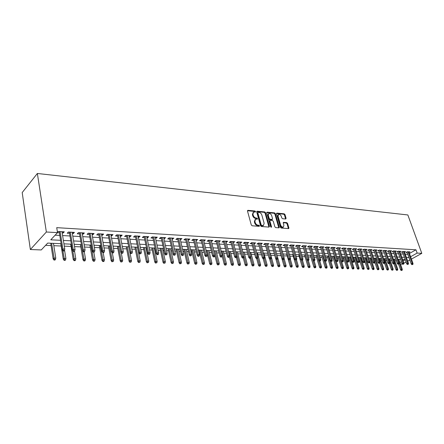 <?xml version="1.0" encoding="UTF-8"?>
<svg xmlns="http://www.w3.org/2000/svg" width="444" height="444" viewBox="0 0 444 444"><rect width="100%" height="100%" fill="white"/><g stroke="black" fill="none" stroke-linecap="round" stroke-linejoin="round"><path stroke-width="0.67" d="M255.572 211.577L254.967 211L247.952 210.323L247.491 211.028L251.276 224.947L252.153 225.78L259.196 226.329L259.507 225.824L258.896 225.247L257.992 225.175C256.671 224.925 255.744 224.042 255.2 222.533L254.884 221.373L255.578 219.203L257.381 219.142L257.531 218.67L256.926 218.093L256.022 218.015C254.706 217.754 253.774 216.872 253.241 215.373L252.925 214.224L253.602 212.088L255.428 212.038L255.572 211.577M255.067 212.043L254.445 211.4L247.463 210.728M258.996 226.312L258.369 225.641L257.464 225.569L257.992 225.175M257.026 219.153L256.399 218.487L255.5 218.409L256.022 218.015M285.697 219.003L286.091 218.32L285.004 214.602L284.177 213.808L276.917 213.109L276.507 213.792L280.38 227.25L281.224 228.055L288.705 228.593L288.9 227.927L287.573 223.388L286.746 222.594L283.439 222.361L283.25 223.021L283.905 225.28L283.377 227.067C282.184 227.273 281.257 226.59 280.586 225.008L278.038 216.156L278.549 214.413C279.742 214.202 280.675 214.89 281.346 216.467L281.768 217.926L282.6 218.726L285.697 219.003M409.446 253.457L415.961 249.8L417.144 253.086L421.8 253.352L407.853 214.957L37.363 173.471L22.2 192.563L30.353 249.517L41.259 249.944L47.702 243.084L61.117 243.706M415.961 249.8L56.721 227.655L57.52 232.634L46.359 232.001L37.363 173.471M265.606 212.754L264.757 211.938L257.137 211.205L256.699 211.905L260.511 225.68L261.377 226.501L269.02 227.1L269.447 226.385L265.606 212.754L265.085 213.148L264.23 212.332L256.665 211.61M267.144 212.171L274.581 212.887L275.419 213.686L279.287 227.167L279.087 227.839L275.702 227.622L274.858 226.812L273.282 221.295L272.438 220.485L270.096 220.335L269.891 221.001L271.523 226.773L271.378 227.25L270.629 226.701L266.722 212.859L267.144 212.171L266.7 212.504M62.171 232.945L63.17 233L64.302 231.812L58.131 231.452L57.443 232.184M72.339 233.522L73.282 233.572L74.425 232.395L68.376 232.046L67.238 233.228L69.547 233.361M82.307 234.088L83.195 234.138L84.354 232.972L78.422 232.628L77.267 233.799L79.543 233.927M92.086 234.643L92.913 234.687L94.089 233.538L88.273 233.2L87.102 234.36L89.338 234.488M101.676 235.187L102.453 235.231L103.635 234.093L97.93 233.76L96.753 234.909L98.951 235.031M111.083 235.72L111.805 235.764L113.004 234.637L107.404 234.31L106.216 235.448L108.375 235.57M120.313 236.247L120.984 236.286L122.194 235.17L116.7 234.854L115.501 235.975L117.627 236.091M129.365 236.763L129.992 236.796L131.213 235.692L125.824 235.381L124.609 236.491L126.701 236.608M138.256 237.268L138.839 237.301L140.065 236.208L134.776 235.903L133.55 236.996L135.614 237.118M146.981 237.762L147.519 237.79L148.757 236.713L143.562 236.413L142.33 237.496L144.356 237.612M155.55 238.25L156.044 238.278L157.287 237.207L152.187 236.913L150.949 237.99L152.947 238.101M163.964 238.728L165.668 237.695L160.661 237.401L159.407 238.467L161.377 238.578M172.228 239.194L173.898 238.173L168.981 237.884L167.721 238.939L169.658 239.05M180.342 239.655L181.984 238.639L177.15 238.361L175.885 239.405L177.794 239.51M188.317 240.11L189.927 239.1L185.181 238.828L183.905 239.86L185.786 239.965M196.154 240.554L197.735 239.555L193.068 239.283L191.791 240.309L193.639 240.415M203.857 240.992L205.406 239.999L200.821 239.732L199.534 240.748L201.36 240.853M211.422 241.425L212.948 240.437L208.441 240.176L207.148 241.181L208.946 241.281M218.864 241.847L220.363 240.87L215.928 240.609L214.63 241.608L216.406 241.708M226.179 242.263L227.65 241.292L223.293 241.037L221.989 242.024L223.737 242.124M233.378 242.668L234.821 241.708L230.53 241.458L229.226 242.435L230.952 242.535M240.454 243.073L241.869 242.119L237.651 241.875L236.341 242.84L238.045 242.935M247.413 243.467L248.801 242.518L244.655 242.28L243.34 243.234L245.021 243.334M254.257 243.856L255.627 242.918L251.548 242.679L250.227 243.628L251.881 243.723M260.994 244.239L262.337 243.306L258.325 243.073L257.004 244.011L258.636 244.106M267.621 244.611L268.942 243.689L264.99 243.462L263.669 244.394L265.279 244.483M274.142 244.966L275.447 244.067L271.556 243.839L270.23 244.766L271.817 244.855M280.558 245.316L281.84 244.439L278.016 244.217L276.684 245.132L278.255 245.221M286.874 245.66L288.139 244.805L284.376 244.583L283.039 245.493L284.587 245.582M293.09 246.004L294.344 245.16L290.631 244.949L289.299 245.848L290.826 245.937M299.212 246.337L300.449 245.515L296.797 245.304L295.46 246.198L296.969 246.287M305.244 246.67L306.46 245.865L302.864 245.66L301.526 246.542L303.019 246.625M311.183 246.992L312.382 246.209L308.841 246.004L307.503 246.881L308.974 246.964M317.033 247.314L318.22 246.548L314.729 246.348L313.386 247.219L314.84 247.297M322.794 247.63L323.965 246.881L320.529 246.681L319.186 247.547L320.618 247.63M328.471 247.946L329.626 247.208L326.24 247.014L324.897 247.869L326.312 247.952M334.06 248.252L335.203 247.536L331.868 247.341L330.525 248.19L331.923 248.268M339.571 248.557L340.703 247.852L337.412 247.663L336.069 248.507L337.451 248.585M345.005 248.856L346.12 248.168L342.879 247.98L341.53 248.818L342.901 248.895M350.36 249.156L351.459 248.479L348.263 248.29L346.919 249.123L348.268 249.201M355.633 249.445L356.726 248.784L353.574 248.601L352.231 249.423L353.563 249.5M360.839 249.733L361.916 249.084L358.808 248.906L357.464 249.722L358.78 249.794M365.967 250.016L367.027 249.384L363.969 249.206L362.62 250.016L363.925 250.089M371.023 250.299L372.078 249.672L369.058 249.5L367.71 250.305L368.997 250.377M376.013 250.577L377.05 249.961L374.076 249.789L372.727 250.588L374.003 250.66M380.93 250.849L381.957 250.25L379.021 250.077L377.678 250.871L378.937 250.943M385.781 251.121L386.796 250.527L383.899 250.361L382.556 251.149L383.805 251.221M390.57 251.387L391.569 250.805L388.711 250.638L387.368 251.421L388.6 251.493M395.288 251.648L396.281 251.082L393.462 250.916L392.119 251.693L393.34 251.759M399.944 251.909L400.926 251.348L398.146 251.187L396.803 251.959L398.007 252.026M404.54 252.164L405.511 251.615L402.769 251.454L401.426 252.22L402.619 252.286M55.139 235.17L59.785 235.42M62.598 235.575L69.986 235.975M72.777 236.125L79.987 236.519M82.756 236.669L89.793 237.052M92.546 237.201L99.417 237.573M102.142 237.718L108.852 238.084M111.561 238.234L118.11 238.589M120.796 238.733L127.195 239.077M129.859 239.227L136.114 239.566M138.756 239.71L144.866 240.038M147.491 240.182L153.458 240.504M156.066 240.648L161.899 240.964M164.485 241.103L170.185 241.414M172.755 241.553L178.327 241.858M180.88 241.997L186.325 242.291M188.861 242.43L194.189 242.718M196.703 242.851L201.909 243.134M204.407 243.273L209.501 243.551M211.982 243.684L216.966 243.956M219.425 244.089L224.303 244.35M226.745 244.483L231.518 244.744M233.949 244.877L238.617 245.127M241.025 245.26L245.599 245.51M247.991 245.637L252.464 245.882M254.839 246.009L259.218 246.248M261.577 246.376L265.867 246.609M268.209 246.736L272.411 246.964M274.736 247.092L278.849 247.314M281.163 247.436L285.187 247.658M287.484 247.78L291.425 247.996M293.712 248.118L297.569 248.329M299.839 248.451L303.618 248.657M305.872 248.779L309.579 248.979M311.816 249.101L315.445 249.3M317.671 249.423L321.228 249.611M323.443 249.733L326.923 249.922M329.121 250.044L332.539 250.227M334.721 250.344L338.067 250.527M340.237 250.644L343.517 250.821M345.671 250.938L348.89 251.115M351.032 251.232L354.184 251.404M356.31 251.515L359.401 251.687M361.521 251.798L364.546 251.964M366.65 252.081L369.624 252.242M371.711 252.353L374.625 252.514M376.706 252.625L379.559 252.78M381.629 252.891L384.426 253.041M386.48 253.158L389.227 253.302M391.269 253.413L393.961 253.563M395.993 253.674L398.634 253.813M400.655 253.924L403.246 254.068M405.25 254.173L407.797 254.312M57.481 232.678L59.357 232.784M409.074 252.42L410.034 251.876L407.326 251.72L405.988 252.481L407.165 252.547M45.599 245.327L51.082 245.571M53.829 245.693L61.167 246.015M64.319 246.154L71.062 246.448M74.542 246.603L80.764 246.875M84.565 247.047L90.287 247.297M94.389 247.48L99.634 247.708M104.024 247.902L108.802 248.113M113.475 248.318L117.804 248.507M122.749 248.729L126.645 248.901M131.846 249.128L135.326 249.284M140.776 249.522L143.85 249.656M146.398 249.767L146.903 249.789M149.539 249.905L152.22 250.028M154.751 250.139L155.528 250.172M158.142 250.288L160.451 250.388M162.959 250.499L163.991 250.544M166.589 250.66L168.531 250.743M171.029 250.854L172.305 250.91M174.881 251.027L176.479 251.093M178.954 251.204L180.469 251.271M183.028 251.382L184.288 251.437M186.746 251.548L188.495 251.626M191.031 251.737L191.963 251.776M194.405 251.887L196.376 251.97M198.895 252.081L199.511 252.109M201.931 252.214L204.123 252.314M206.621 252.425L206.932 252.436M209.34 252.542L211.733 252.647M216.622 252.864L219.214 252.98M223.782 253.18L226.573 253.302M230.83 253.491L233.805 253.618M237.762 253.796L240.92 253.935M244.583 254.096L247.913 254.24M251.298 254.39L254.795 254.545M257.903 254.684L261.566 254.845M264.408 254.967L268.226 255.139M270.812 255.25L274.781 255.428M277.117 255.528L281.085 255.705M283.55 255.811L287.218 255.972M289.882 256.094L293.251 256.238M296.12 256.366L299.201 256.504M302.259 256.638L305.056 256.76M308.303 256.904L310.828 257.015M314.252 257.165L316.517 257.265M320.118 257.426L322.122 257.514M325.89 257.675L327.65 257.753M331.579 257.931L333.094 257.997M337.185 258.175L338.461 258.23M342.707 258.419L343.756 258.464M348.151 258.658L348.973 258.697M351.049 258.785L351.365 258.802M353.513 258.896L354.123 258.924M356.182 259.013L356.665 259.035M358.796 259.13L359.196 259.146M361.244 259.235L361.893 259.263M366.239 259.457L367.044 259.49M371.167 259.673L372.122 259.712M376.024 259.884L377.128 259.934M380.819 260.101L382.062 260.151M385.547 260.306L386.935 260.367M390.215 260.511L391.736 260.578M394.821 260.717L396.464 260.756M402.492 264.036L400.488 264.125M397.985 264.03L397.53 264.008L397.818 263.847M396.409 260.783L397.53 264.008M403.835 263.292L406.066 262.06M407.72 261.144L409.812 259.984M411.449 259.08L421.8 253.352M410.611 256.726L417.144 253.086M57.52 232.634L50.777 239.816L60.567 240.298M63.387 240.437L70.79 240.803M73.587 240.942L80.814 241.303M83.589 241.442L90.637 241.791M93.395 241.924L100.277 242.269M103.008 242.402L109.729 242.735M112.443 242.868L119.003 243.195M121.695 243.329L128.105 243.645M130.775 243.778L137.035 244.089M139.688 244.222L145.804 244.527M148.435 244.655L154.412 244.949M157.021 245.082L162.859 245.371M165.451 245.499L171.162 245.782M173.732 245.909L179.315 246.187M181.868 246.315L187.324 246.587M189.86 246.709L195.194 246.975M197.713 247.097L202.93 247.358M205.428 247.48L210.528 247.735M213.009 247.857L218.004 248.107M220.463 248.229L225.347 248.468M227.794 248.59L232.573 248.829M234.998 248.951L239.677 249.178M242.085 249.3L246.664 249.528M249.056 249.645L253.535 249.867M255.916 249.983L260.295 250.205M262.659 250.322L266.949 250.533M269.297 250.649L273.498 250.86M275.829 250.971L279.942 251.176M282.262 251.293L286.286 251.493M288.589 251.604L292.535 251.804M294.816 251.915L298.679 252.103M300.949 252.22L304.734 252.408M306.993 252.519L310.7 252.703M312.937 252.814L316.572 252.991M318.798 253.102L322.355 253.28M324.57 253.391L328.055 253.563M330.253 253.674L333.672 253.84M335.853 253.951L339.205 254.118M341.375 254.223L344.655 254.384M346.814 254.495L350.027 254.651M352.175 254.756L355.328 254.917M357.459 255.023L360.55 255.172M362.665 255.278L365.695 255.428M367.799 255.533L370.773 255.683M372.866 255.783L375.779 255.927M377.855 256.033L380.713 256.171M382.778 256.277L385.581 256.416M387.634 256.515L390.381 256.654M392.424 256.754L395.121 256.887M397.152 256.987L399.794 257.12M401.809 257.22L404.406 257.348M406.41 257.448L408.952 257.576M46.359 232.001L30.353 249.517M405.211 259.64L402.619 259.518M400.599 259.424L397.957 259.302M395.926 259.207L393.234 259.085M391.192 258.991L388.439 258.863M386.385 258.769L383.583 258.641M381.518 258.541L378.66 258.408M376.579 258.314L373.665 258.18M371.573 258.081L368.603 257.947M366.494 257.847L363.464 257.709M361.349 257.609L358.258 257.464M356.127 257.365L352.969 257.22M350.827 257.12L347.608 256.971M345.449 256.871L342.169 256.721M339.993 256.621L336.646 256.466M334.46 256.366L331.041 256.205M328.843 256.105L325.358 255.944M323.143 255.838L319.58 255.677M317.355 255.572L313.719 255.405M311.477 255.3L307.77 255.128M305.516 255.023L301.726 254.85M299.456 254.745L295.593 254.562M293.306 254.456L289.36 254.273M287.057 254.168L283.028 253.985M280.708 253.874L276.595 253.685L279.881 265.351L279.703 266.483L278.549 266.811L279.703 266.483M274.259 253.574L270.057 253.38M267.71 253.274L263.414 253.074M261.05 252.963L256.665 252.764M254.284 252.653L249.806 252.442M247.408 252.331L242.829 252.12M240.415 252.009L235.736 251.792M233.305 251.681L228.527 251.459M226.074 251.343L221.19 251.121M218.726 251.004L213.731 250.771L217.005 264.03L217.926 263.364L214.829 250.827M211.244 250.66L206.138 250.422M203.641 250.305L198.418 250.066M195.898 249.95L190.559 249.7M188.023 249.584L182.562 249.328M180.003 249.212L174.414 248.956M171.845 248.834L166.128 248.568M163.536 248.451L157.687 248.179M155.073 248.057L149.09 247.78M146.459 247.658L140.332 247.375M137.679 247.253L131.413 246.964M128.738 246.836L122.322 246.542M119.63 246.414L113.059 246.115M110.345 245.987L103.613 245.676M100.877 245.549L93.984 245.232M91.231 245.105L84.171 244.777M81.391 244.644L74.154 244.311M71.356 244.183L63.942 243.839M399.972 262.648L401.443 261.832M403.108 260.906L405.239 259.718M63.17 233L62.965 231.735M73.282 233.572L73.066 232.317M83.195 234.138L82.978 232.895M92.913 234.687L92.691 233.461M102.453 235.231L102.225 234.01M111.805 235.764L111.577 234.554M120.984 236.286L120.751 235.087M129.992 236.796L129.753 235.609M138.839 237.301L138.595 236.125M147.519 237.79L147.275 236.624M156.044 238.278L155.794 237.118M164.413 238.75L164.163 237.607M172.638 239.222L172.383 238.084M180.714 239.677L180.458 238.55M188.65 240.132L188.389 239.011M196.453 240.57L196.187 239.466M204.118 241.009L203.852 239.91M211.655 241.436L211.383 240.348M219.064 241.858L218.792 240.776M226.346 242.269L226.074 241.197M233.511 242.679L233.233 241.614M240.554 243.079L240.276 242.024M247.486 243.473L247.208 242.43M254.307 243.861L254.024 242.824M261.017 244.239L260.733 243.212M253.152 212.432L252.403 214.624L252.925 214.224M255.5 218.409C254.179 218.148 253.252 217.271 252.719 215.773L252.403 214.624M255.128 219.536L254.357 221.767L254.884 221.373M257.464 225.569C256.144 225.313 255.217 224.436 254.678 222.927L254.357 221.767M268.947 227.095L265.085 213.148M258.147 212.337L257.842 212.826L261.189 224.903L261.793 225.48L263.453 225.447L264.136 223.265L261.838 215.046C261.305 213.564 260.389 212.693 259.091 212.426L258.147 212.337M257.892 212.432L257.32 213.22L257.842 212.826M263.348 225.519L261.266 225.868L260.661 225.291L257.32 213.22M266.689 212.571L274.059 213.275L274.581 212.887M278.788 227.861L274.892 214.075L274.059 213.275M269.969 220.429L269.364 221.389L270.995 227.156L271.523 226.773M271.661 215.606C270.99 214.002 270.035 213.314 268.809 213.531L268.276 215.29L269.164 218.437L270.013 219.247L272.355 219.403L272.555 218.737L271.661 215.606M268.465 213.786L267.754 215.679L268.276 215.29M271.956 219.691L269.486 219.63L268.637 218.825L267.754 215.679M278.227 214.646L277.511 216.544L278.038 216.156M283.161 227.223L282.845 227.445C281.651 227.655 280.725 226.967 280.059 225.391L277.511 216.544M288.4 228.616L287.04 223.765L286.214 222.971L283.211 222.716M285.597 218.992L284.476 214.985L283.649 214.191L276.473 213.503M53.935 260.018L54.956 260.045L55.395 259.601L54.373 259.574L53.935 260.018L53.147 258.902L53.94 258.097L55.783 258.158L53.463 243.351M54.373 259.574L51.632 243.268M53.147 258.902L50.716 243.229M55.783 258.158L55.395 259.601M59.152 231.513L62.105 249.822L62.926 248.984L60.112 231.568M63.37 250.488L62.909 250.949L63.947 250.993L64.402 250.527L63.37 250.488L62.926 248.984L64.791 249.062L61.96 231.674M62.105 249.822L62.909 250.949M64.402 250.527L64.791 249.062M64.075 260.323L65.079 260.356L65.523 259.912L64.524 259.884L64.075 260.323L63.292 259.218L64.091 258.425L65.901 258.486L64.53 250.05M64.524 259.884L62.882 250.91M63.292 259.218L60.795 243.695M65.901 258.486L65.523 259.912M74.02 260.622L75.003 260.656L75.458 260.217L74.475 260.19L74.02 260.622L73.238 259.529L74.048 258.747L75.819 258.802L74.52 251.065M74.475 260.19L72.711 250.71M73.238 259.529L70.679 244.15M75.819 258.802L75.458 260.217M83.777 260.917L84.743 260.95L85.198 260.517L84.232 260.489L83.777 260.917L82.995 259.834L83.816 259.057L85.553 259.113L84.271 251.742M84.232 260.489L81.33 244.644M82.995 259.834L80.375 244.6M85.553 259.113L85.198 260.517M93.345 261.211L94.295 261.239L94.755 260.811L93.806 260.783L93.345 261.211L92.563 260.134L93.395 259.368L95.099 259.418L93.801 252.164M93.806 260.783L90.853 245.082M92.563 260.134L89.888 245.038M95.099 259.418L94.755 260.811M69.342 232.101L72.366 250.233L73.199 249.406L70.313 232.157M73.637 250.893L73.171 251.354L74.187 251.393L74.653 250.938L73.637 250.893L73.199 249.406L75.025 249.484L72.128 232.262M72.366 250.233L73.171 251.354M74.653 250.938L75.025 249.484M79.326 232.684L82.423 250.638L83.267 249.822L80.314 232.739M83.7 251.298L83.228 251.748L84.227 251.787L84.693 251.337L83.7 251.298L83.267 249.822L85.059 249.894L82.09 232.845M82.423 250.638L83.228 251.748M84.693 251.337L85.059 249.894M89.122 233.25L92.285 251.038L93.14 250.227L90.121 233.311M93.567 251.687L93.09 252.137L94.067 252.175L94.544 251.726L93.567 251.687L93.14 250.227L94.899 250.305L91.864 233.411M92.285 251.038L93.09 252.137M94.544 251.726L94.899 250.305M98.723 233.81L101.959 251.432L102.819 250.627L99.739 233.866M103.241 252.075L102.764 252.519L103.718 252.558L104.201 252.114L103.241 252.075L102.819 250.627L104.545 250.699L101.448 233.966M101.959 251.432L102.764 252.519M104.201 252.114L104.545 250.699M102.736 261.494L103.663 261.522L104.129 261.1L103.202 261.072L102.736 261.494L101.954 260.428L102.792 259.668L104.462 259.723L103.141 252.531M103.202 261.072L100.2 245.515M101.954 260.428L99.223 245.471M104.462 259.723L104.129 261.1M108.147 234.354L111.444 251.815L112.315 251.021L109.174 234.415M112.732 252.453L112.243 252.891L113.187 252.93L113.67 252.492L112.732 252.453L112.315 251.021L114.003 251.093L110.85 234.51M111.444 251.815L112.243 252.891M113.67 252.492L114.003 251.093M111.949 261.771L113.331 261.383L111.949 261.771L111.167 260.717L112.016 259.962L113.658 260.018L112.31 252.891M112.421 261.355L109.374 245.943M111.167 260.717L108.386 245.898M113.658 260.018L113.331 261.383M117.394 234.893L120.746 252.186L121.628 251.404L118.426 234.954M122.039 252.825L121.551 253.258L122.472 253.291L122.96 252.858L122.039 252.825L121.628 251.404L123.288 251.471L120.074 235.048M120.746 252.186L121.551 253.258M122.96 252.858L123.288 251.471M120.99 262.043L122.361 261.66L120.99 262.043L120.213 261L121.068 260.256L122.677 260.306L121.229 252.825M121.467 261.633L118.382 246.359M120.213 261L117.383 246.315M122.677 260.306L122.361 261.66M126.468 235.42L129.876 252.558L130.764 251.781L127.511 235.481M131.174 253.185L130.68 253.618L132.079 253.224L131.174 253.185L130.764 251.781L132.39 251.848L129.126 235.575M129.876 252.558L130.68 253.618M132.079 253.224L132.39 251.848M129.87 262.315L131.23 261.932L129.87 262.315L129.087 261.277L129.953 260.539L131.535 260.589L129.959 252.664M130.347 261.904L127.223 246.77M129.087 261.277L126.213 246.72M131.535 260.589L131.23 261.932M135.37 235.936L138.839 252.919L139.732 252.153L136.425 235.997M140.132 253.541L139.638 253.968L141.02 253.579L140.132 253.541L139.732 252.153L141.331 252.22L138.012 236.091M138.839 252.919L139.638 253.968M141.02 253.579L141.331 252.22M138.584 262.576L139.932 262.199L138.584 262.576L137.807 261.549L138.678 260.817L140.232 260.867L137.451 247.241M139.066 262.171L135.908 247.169M137.807 261.549L134.887 247.125M140.232 260.867L139.932 262.199M144.111 236.441L147.63 253.274L148.535 252.514L145.177 236.502M148.929 253.89L148.429 254.312L149.301 254.351L149.8 253.929L148.929 253.89L148.535 252.514L150.1 252.581L146.736 236.597M147.63 253.274L148.429 254.312M149.8 253.929L150.1 252.581M147.142 262.837L148.479 262.459L147.142 262.837L146.37 261.821L147.242 261.094L148.768 261.144L145.954 247.635M147.63 262.432L144.433 247.563M146.37 261.821L143.406 247.519M148.768 261.144L148.479 262.459M152.697 236.941L156.26 253.624L157.17 252.869L153.768 237.002M157.565 254.234L157.059 254.656L157.914 254.69L158.419 254.268L157.565 254.234L157.17 252.869L158.708 252.936L155.3 237.09M156.26 253.624L157.059 254.656M158.419 254.268L158.708 252.936M155.55 263.087L156.876 262.715L155.55 263.087L154.778 262.082L155.661 261.366L157.159 261.411L154.301 248.024M156.044 262.693L152.808 247.952M154.778 262.082L151.77 247.907M157.159 261.411L156.876 262.715M161.128 237.429L164.741 253.968L165.656 253.219L162.21 237.496M166.045 254.573L165.534 254.989L166.883 254.606L166.045 254.573L165.656 253.219L167.166 253.285L163.708 237.579M164.741 253.968L165.534 254.989M166.883 254.606L167.166 253.285M163.808 263.336L165.124 262.97L163.808 263.336L163.037 262.343L163.925 261.627L165.396 261.677L162.504 248.401M164.302 262.942L161.039 248.335M163.037 262.343L159.995 248.285M165.396 261.677L165.124 262.97M169.403 237.912L173.06 254.301L173.981 253.563L170.496 237.973M174.37 254.906L173.854 255.317L175.191 254.939L174.37 254.906L173.981 253.563L175.469 253.624L171.972 238.062M173.06 254.301L173.854 255.317M175.191 254.939L175.469 253.624M171.922 263.586L173.221 263.22L171.922 263.586L171.151 262.593L172.044 261.888L173.493 261.938L170.563 248.773M172.422 263.192L169.125 248.707M171.151 262.593L168.071 248.662M173.493 261.938L173.221 263.22M177.539 238.384L181.235 254.634L182.162 253.901L178.632 238.445M182.545 255.228L182.029 255.633L183.355 255.261L182.545 255.228L182.162 253.901L183.622 253.962L180.086 238.533M181.235 254.634L182.029 255.633M183.355 255.261L183.622 253.962M179.898 263.825L181.185 263.464L179.898 263.825L179.126 262.842L180.025 262.143L181.446 262.193L178.488 249.139M180.397 263.436L177.067 249.078M179.126 262.842L176.013 249.029M181.446 262.193L181.185 263.464M185.525 238.844L189.266 254.956L190.199 254.234L186.63 238.911M190.576 255.55L190.06 255.949L191.37 255.583L190.576 255.55L190.199 254.234L191.63 254.29L188.056 238.994M189.266 254.956L190.06 255.949M191.37 255.583L191.63 254.29M187.729 264.063L189.011 263.703L187.729 264.063L186.963 263.087L187.868 262.398L189.261 262.443L186.269 249.5M188.234 263.681L184.882 249.439M186.963 263.087L183.816 249.389M189.261 262.443L189.011 263.703M193.379 239.305L197.158 255.278L198.091 254.556L194.489 239.366M198.468 255.866L197.946 256.26L198.729 256.293L199.251 255.894L198.468 255.866L198.091 254.556L199.5 254.617L195.893 239.449M197.158 255.278L197.946 256.26M199.251 255.894L199.5 254.617M195.432 264.297L196.703 263.941L195.432 264.297L194.666 263.331L195.571 262.643L196.947 262.687L193.928 249.855M195.937 263.914L192.557 249.794M194.666 263.331L191.486 249.744M196.947 262.687L196.703 263.941M201.093 239.749L204.912 255.589L205.85 254.878L202.214 239.816M206.221 256.171L205.7 256.565L206.987 256.205L206.221 256.171L205.85 254.878L207.231 254.934L203.591 239.893M204.912 255.589L205.7 256.565M206.987 256.205L207.231 254.934M203.002 264.524L204.262 264.169L203.002 264.524L202.242 263.57L203.152 262.887L204.501 262.931L201.454 250.205M203.513 264.147L200.105 250.144M202.242 263.57L199.029 250.094M204.501 262.931L204.262 264.169M208.68 240.193L212.532 255.899L213.475 255.195L209.801 240.254M213.842 256.477L213.314 256.865L214.069 256.898L214.596 256.504L213.842 256.477L213.475 255.195L214.829 255.25L211.155 240.332M212.532 255.899L213.314 256.865M214.596 256.504L214.829 255.25M210.45 264.752L211.694 264.396L210.45 264.752L209.685 263.803L210.6 263.126L211.927 263.17L208.852 250.549M210.956 264.374L207.531 250.488M209.685 263.803L206.443 250.438M211.927 263.17L211.694 264.396M216.139 240.626L220.019 256.199L220.968 255.5L217.266 240.687M221.328 256.776L220.801 257.159L222.072 256.804L221.328 256.776L220.968 255.5L222.3 255.555L218.592 240.765M220.019 256.199L220.801 257.159M222.072 256.804L222.3 255.555M218.282 264.602L217.771 264.968L219.003 264.624L218.282 264.602L217.926 263.364L219.231 263.403L216.128 250.888M219.231 263.403L219.003 264.624M217.771 264.968L217.005 264.03M223.465 241.048L227.384 256.499L228.333 255.805L224.603 241.114M228.693 257.065L228.161 257.448L229.42 257.098L228.693 257.065L228.333 255.805L229.648 255.861L225.907 241.192M227.384 256.499L228.161 257.448M232.051 265.401L233.267 265.062L232.051 265.401L231.291 264.474L229.415 257.098L229.648 255.861M224.969 265.19L226.196 264.846L224.969 265.19L224.209 264.252L225.13 263.592L226.418 263.636L223.288 251.215M225.48 264.824L222.011 251.16M224.209 264.252L222.189 256.182M226.418 263.636L226.196 264.846M230.675 241.469L234.621 256.787L235.575 256.105L231.818 241.536M235.931 257.353L235.398 257.736L236.646 257.381L235.931 257.353L235.575 256.105L236.868 256.16L233.1 241.608M234.621 256.787L235.398 257.736M236.646 257.381L236.868 256.16M231.291 264.474L232.218 263.819L233.483 263.864L230.331 251.543M232.567 265.04L229.071 251.482M233.483 263.864L233.267 265.062M237.768 241.88L241.741 257.076L242.696 256.399L238.911 241.947M243.046 257.637L242.518 258.014L243.223 258.042L243.756 257.664L243.046 257.637L242.696 256.399L243.967 256.449L240.176 242.019M241.741 257.076L242.518 258.014M243.756 257.664L243.967 256.449M239.016 265.612L240.221 265.273L239.016 265.612L238.262 264.696L239.188 264.047L240.432 264.086L237.263 251.865M239.532 265.251L236.019 251.804M238.262 264.696L236.413 257.548M240.432 264.086L240.221 265.273M244.744 242.285L248.74 257.359L249.7 256.688L245.887 242.352M250.05 257.92L249.517 258.291L250.211 258.319L250.743 257.947L250.05 257.92L249.7 256.688L250.949 256.737L247.13 242.424M248.74 257.359L249.517 258.291M250.743 257.947L250.949 256.737M245.871 265.823L247.069 265.484L245.871 265.823L245.116 264.907L246.048 264.263L247.269 264.302L244.078 252.181M246.387 265.462L242.857 252.125M245.116 264.907L243.301 257.986M247.269 264.302L247.069 265.484M251.604 242.679L255.627 257.637L256.588 256.971L252.753 242.751M256.932 258.192L256.399 258.558L257.082 258.586L257.614 258.219L256.932 258.192L256.588 256.971L257.82 257.021L253.979 242.818M255.627 257.637L256.399 258.558M257.614 258.219L257.82 257.021M252.614 266.023L253.802 265.69L252.614 266.023L251.865 265.118L252.797 264.48L254.001 264.519L250.788 252.492M253.136 265.673L250.866 257.226M251.865 265.118L250.055 258.314M254.001 264.519L253.802 265.69M258.353 243.073L262.398 257.914L263.364 257.254L259.507 243.14M263.708 258.458L263.17 258.824L264.38 258.486L263.708 258.458L263.364 257.254L264.574 257.304L260.711 243.212M262.398 257.914L263.17 258.824M264.38 258.486L264.574 257.304M259.252 266.228L260.434 265.895L259.252 266.228L258.502 265.329L259.44 264.696L260.622 264.735L257.392 252.797M259.773 265.873L257.648 258.047M258.502 265.329L256.682 258.575M260.622 264.735L260.434 265.895M265.79 266.422L266.955 266.095L265.79 266.422L265.04 265.534L265.978 264.902L267.144 264.94L263.891 253.097M266.311 266.073L264.247 258.58M265.04 265.534L263.209 258.83M267.144 264.94L266.955 266.095M272.216 266.616L273.382 266.289L272.216 266.616L271.473 265.734L272.416 265.112L273.56 265.146L270.296 253.391M272.744 266.272L270.712 258.969M271.473 265.734L269.536 258.741M273.56 265.146L273.382 266.289M264.996 243.462L269.064 258.18L270.035 257.526L266.156 243.528M270.374 258.724L269.835 259.091L271.034 258.752L270.374 258.724L270.035 257.526L271.223 257.576L267.338 243.595M269.064 258.18L269.835 259.091M271.034 258.752L271.223 257.576M271.539 243.856L275.624 258.447L276.595 257.798L272.694 243.906M276.928 258.985L276.39 259.346L277.578 259.013L276.928 258.985L276.595 257.798L277.766 257.847L273.859 243.972M275.624 258.447L276.39 259.346M277.578 259.013L277.766 257.847M277.977 244.244L282.079 258.708L283.05 258.064L279.132 244.278M283.383 259.246L282.845 259.601L284.021 259.268L283.383 259.246L283.05 258.064L284.204 258.108L280.281 244.344M282.079 258.708L282.845 259.601M284.021 259.268L284.204 258.108M278.549 266.811L277.805 265.934L278.749 265.312L277.073 259.352M279.076 266.467L278.749 265.312L279.881 265.351M277.805 265.934L275.752 258.597M284.315 244.622L288.434 258.963L289.405 258.325L285.47 244.65M289.738 259.496L289.194 259.851L290.365 259.524L289.738 259.496L289.405 258.325L290.543 258.369L286.596 244.711M288.434 258.963L289.194 259.851M290.365 259.524L290.543 258.369M284.787 266.999L285.93 266.678L284.787 266.999L284.043 266.128L284.987 265.512L286.103 265.551L284.127 258.613M285.309 266.655L283.311 259.618M284.043 266.128L280.569 253.868M286.103 265.551L285.93 266.678M290.554 244.999L294.688 259.218L295.665 258.586L291.708 245.01M295.987 259.746L295.449 260.095L296.609 259.768L295.987 259.746L295.665 258.586L296.781 258.63L292.818 245.077M294.688 259.218L295.449 260.095M296.609 259.768L296.781 258.63M290.925 267.183L292.058 266.866L290.925 267.183L290.187 266.317L291.131 265.712L292.23 265.745L290.387 259.368M291.453 266.844L289.449 259.862M290.187 266.317L286.691 254.151M292.23 265.745L292.058 266.866M296.697 245.371L300.843 259.463L301.82 258.835L297.852 245.366M302.142 259.99L301.604 260.339L302.753 260.012L302.142 259.99L301.82 258.835L302.919 258.88L298.945 245.432M300.843 259.463L301.604 260.339M302.753 260.012L302.919 258.88M296.969 267.366L298.096 267.049L296.969 267.366L296.237 266.511L297.18 265.906L298.263 265.939L296.487 259.851M297.497 267.033L295.493 260.101M296.237 266.511L292.729 254.434M298.263 265.939L298.096 267.049M302.753 245.732L306.909 259.712L307.886 259.085L303.901 245.715M308.208 260.234L307.664 260.578L308.808 260.256L308.208 260.234L307.886 259.085L308.969 259.13L304.978 245.782M306.909 259.712L307.664 260.578M308.808 260.256L308.969 259.13M302.925 267.543L304.046 267.233L302.925 267.543L302.192 266.694L303.141 266.095L304.207 266.128L302.458 260.206M303.452 267.216L301.365 260.067M302.192 266.694L298.673 254.706M304.207 266.128L304.046 267.233M308.708 246.093L312.881 259.951L313.858 259.335L309.856 246.065M314.174 260.467L313.631 260.811L314.768 260.495L314.174 260.467L313.858 259.335L314.924 259.379L310.917 246.126M312.881 259.951L313.631 260.811M314.768 260.495L314.924 259.379M308.796 267.721L309.906 267.41L308.796 267.721L308.064 266.877L309.013 266.283L310.056 266.317L308.341 260.55M309.324 267.393L307.131 259.968M308.064 266.877L304.529 254.978M310.056 266.317L309.906 267.41M314.58 246.442L318.759 260.19L319.736 259.574L315.723 246.403M320.052 260.706L319.508 261.044L320.635 260.728L320.052 260.706L319.736 259.574L320.784 259.618L316.772 246.464M318.759 260.19L319.508 261.044M320.635 260.728L320.784 259.618M314.574 267.899L315.678 267.588L314.574 267.899L313.847 267.06L314.796 266.472L315.828 266.505L314.119 260.833M315.101 267.571L311.433 255.3M313.847 267.06L310.301 255.245M315.828 266.505L315.678 267.588M320.363 246.792L324.553 260.423L325.53 259.818L321.506 246.742M325.841 260.933L325.297 261.272L326.418 260.955L325.841 260.933L325.53 259.818L326.562 259.857L322.533 246.797M324.553 260.423L325.297 261.272M326.418 260.955L326.562 259.857M320.268 268.071L321.362 267.765L320.268 268.071L319.541 267.238L320.496 266.655L321.512 266.689L319.797 261.055M320.801 267.749L317.121 255.561M319.541 267.238L315.984 255.511M321.512 266.689L321.362 267.765M326.057 247.13L330.258 260.65L331.235 260.051L327.2 247.069M331.546 261.161L331.002 261.494L332.112 261.183L331.546 261.161L331.235 260.051L332.256 260.09L328.216 247.13M330.258 260.65L331.002 261.494M332.112 261.183L332.256 260.09M325.879 268.243L326.967 267.937L325.879 268.243L325.158 267.416L326.107 266.833L327.111 266.866L325.391 261.272M326.412 267.921L322.727 255.822M325.158 267.416L321.589 255.766M327.111 266.866L326.967 267.937M331.668 247.463L335.875 260.878L336.857 260.284L332.811 247.397M337.163 261.383L336.619 261.716L337.723 261.405L337.163 261.383L336.857 260.284L337.862 260.323L333.81 247.452M335.875 260.878L336.619 261.716M337.723 261.405L337.862 260.323M331.413 268.409L332.489 268.104L331.413 268.409L330.691 267.588L331.64 267.011L332.628 267.044L330.858 261.333M331.94 268.087L328.249 256.077M330.691 267.588L327.111 256.022M332.628 267.044L332.489 268.104M337.201 247.796L341.414 261.105L342.396 260.511L338.339 247.719M342.701 261.605L342.158 261.932L343.251 261.627L342.701 261.605L342.396 260.511L343.384 260.55L339.321 247.774M341.414 261.105L342.158 261.932M343.251 261.627L343.384 260.55M336.863 268.57L337.934 268.27L336.863 268.57L336.147 267.76L337.096 267.188L338.073 267.216L336.197 261.239M337.396 268.254L333.699 256.327M336.147 267.76L332.556 256.277M338.073 267.216L337.934 268.27M342.651 248.118L346.875 261.322L347.852 260.733L343.784 248.035M348.157 261.821L347.608 262.149L348.695 261.843L348.157 261.821L347.852 260.733L348.829 260.778L344.76 248.091M346.875 261.322L347.608 262.149M348.695 261.843L348.829 260.778M342.241 268.737L343.301 268.437L342.241 268.737L341.519 267.926L342.474 267.36L343.434 267.388L341.458 261.15M342.768 268.42L339.066 256.577M341.519 267.926L337.923 256.527M343.434 267.388L343.301 268.437M348.024 248.44L352.253 261.544L353.235 260.955L349.156 248.346M353.529 262.038L352.986 262.36L354.068 262.054L353.529 262.038L353.235 260.955L354.195 261L350.116 248.401M352.253 261.544L352.986 262.36M354.068 262.054L354.195 261M347.535 268.898L348.59 268.598L347.535 268.898L346.82 268.093L347.774 267.527L348.718 267.56L345.304 256.865M348.068 268.581L344.355 256.821M346.82 268.093L343.218 256.771M348.718 267.56L348.59 268.598M353.319 248.757L357.553 261.755L358.536 261.177L354.451 248.651M358.83 262.249L358.286 262.571L359.357 262.265L358.83 262.249L358.536 261.177L359.479 261.216L355.394 248.707M357.553 261.755L358.286 262.571M359.357 262.265L359.479 261.216M352.758 269.053L353.807 268.759L352.758 269.053L352.048 268.254L352.997 267.699L353.929 267.726L350.505 257.109M353.291 268.742L349.578 257.065M352.048 268.254L348.435 257.009M353.929 267.726L353.807 268.759M358.541 249.067L362.781 261.966L363.758 261.394L359.668 248.956M364.052 262.454L363.508 262.776L364.574 262.476L364.052 262.454L363.758 261.394L364.691 261.433L360.6 249.006M362.781 261.966L363.508 262.776M364.574 262.476L364.691 261.433M357.908 269.208L358.952 268.914L357.908 269.208L357.198 268.415L358.153 267.86L359.068 267.893L355.638 257.342M358.441 268.903L354.723 257.304M357.198 268.415L353.579 257.248M359.068 267.893L358.952 268.914M363.692 249.373L367.932 262.176L368.914 261.605L364.813 249.251M369.203 262.659L368.659 262.976L369.713 262.682L369.203 262.659L368.914 261.605L369.83 261.644L365.728 249.306M367.932 262.176L368.659 262.976M369.713 262.682L369.83 261.644L372.233 268.886L373.188 268.343L369.741 257.997M362.987 269.364L364.025 269.075L362.987 269.364L362.282 268.576L364.141 268.054L360.7 257.581M363.519 269.058L359.795 257.537M362.282 268.576L358.652 257.487M364.141 268.054L364.025 269.075M368.764 249.672L373.01 262.382L373.992 261.816L369.885 249.55M374.281 262.859L373.737 263.175L374.786 262.881L374.281 262.859L373.992 261.816L374.897 261.849L370.79 249.6M373.01 262.382L373.737 263.175M374.786 262.881L374.897 261.849M367.998 269.514L369.025 269.225L367.998 269.514L367.288 268.731L369.136 268.215L365.695 257.809M368.526 269.208L364.802 257.77M367.288 268.731L363.658 257.714M369.136 268.215L369.025 269.225M373.77 249.972L378.016 262.582L378.998 262.021L374.886 249.839M379.287 263.059L378.738 263.37L379.781 263.081L379.287 263.059L378.998 262.021L379.892 262.06L375.779 249.889M378.016 262.582L378.738 263.37M379.781 263.081L379.892 262.06M373.465 269.364L372.938 269.663L373.959 269.375L373.465 269.364L373.188 268.343L374.07 268.37L370.618 258.036M374.07 268.37L373.959 269.375M372.938 269.663L372.233 268.886M378.704 250.266L382.956 262.781L383.938 262.226L379.82 250.122M384.221 263.259L383.677 263.564L384.709 263.275L384.221 263.259L383.938 262.226L384.82 262.26L380.702 250.177M382.956 262.781L383.677 263.564M384.709 263.275L384.82 262.26M377.811 269.808L378.821 269.525L377.811 269.808L377.106 269.042L378.932 268.531L375.48 258.264M378.338 269.514L374.608 258.225M377.106 269.042L374.847 262.299M378.932 268.531L378.821 269.525M383.572 250.549L387.828 262.981L388.805 262.426L384.687 250.405M389.088 263.453L388.544 263.758L389.571 263.47L389.088 263.453L388.805 262.426L389.677 262.459L385.553 250.455M387.828 262.981L388.544 263.758M389.571 263.47L389.677 262.459M382.617 269.958L383.622 269.675L382.617 269.958L381.918 269.192L383.727 268.681L380.275 258.486M383.144 269.658L379.415 258.447M381.918 269.192L379.798 262.92M383.727 268.681L383.622 269.675M388.378 250.838L392.629 263.175L393.612 262.62L389.488 250.682M393.889 263.642L393.345 263.947L394.366 263.658L393.889 263.642L393.612 262.62L394.466 262.659L390.343 250.732M392.629 263.175L393.345 263.947M394.366 263.658L394.466 262.659M387.362 270.102L388.361 269.819L387.362 270.102L386.663 269.336L388.461 268.836L385.004 258.702M387.889 269.802L384.154 258.663M386.663 269.336L384.615 263.331M388.461 268.836L388.361 269.819M393.112 251.115L397.369 263.364L398.351 262.82L394.222 250.96M398.629 263.83L398.085 264.136L399.095 263.847L398.629 263.83L398.351 262.82L399.195 262.854L395.066 251.01M397.369 263.364L398.085 264.136M399.095 263.847L399.195 262.854M392.041 270.241L393.034 269.963L392.041 270.241L391.347 269.486L393.134 268.986L389.671 258.919M392.568 269.946L388.833 258.88M391.347 269.486L389.327 263.608M393.134 268.986L393.034 269.963M397.785 251.393L402.048 263.553L403.024 263.009L398.89 251.232M403.296 264.019L402.752 264.319L403.763 264.036L403.296 264.019L403.024 263.009L403.857 263.048L399.728 251.282M402.048 263.553L402.752 264.319M403.763 264.036L403.857 263.048M396.659 270.379L397.646 270.102L396.659 270.379L395.965 269.63L397.741 269.131L394.272 259.135M397.186 270.091L393.451 259.096M395.965 269.63L393.978 263.88M397.741 269.131L397.646 270.102M402.397 251.665L406.66 263.742L407.636 263.203L403.502 251.498M407.908 264.202L407.364 264.496L408.363 264.219L407.908 264.202L407.636 263.203L408.458 263.237L404.323 251.548M406.66 263.742L407.364 264.496M408.363 264.219L408.458 263.237M401.215 270.518L402.192 270.246L401.215 270.518L400.521 269.774L402.286 269.28L398.817 259.346M401.742 270.23L398.007 259.307M400.521 269.774L398.568 264.147M402.286 269.28L402.192 270.246M406.948 251.937L411.211 263.925L412.182 263.392L408.047 251.765M412.454 264.38L411.915 264.68L412.909 264.396L412.454 264.38L412.182 263.392L412.998 263.425L408.857 251.809M411.211 263.925L411.915 264.68M412.909 264.396L412.998 263.425M254.445 211.4L254.967 211M258.369 225.641L258.896 225.247M256.399 218.487L256.926 218.093M252.719 215.773L253.241 215.373M254.678 222.927L255.2 222.533M247.469 210.7L247.952 210.323M268.914 226.767L269.447 226.385M256.671 211.56L257.137 211.205M264.23 212.332L264.757 211.938M260.661 225.291L261.189 224.903M261.266 225.868L261.793 225.48M262.21 225.941L262.743 225.552M274.892 214.075L275.419 213.686M278.76 227.544L279.287 227.167M269.364 221.389L269.891 221.001M268.637 218.825L269.164 218.437M269.486 219.63L270.013 219.247M271.611 219.819L272.139 219.43M280.059 225.391L280.586 225.008M283.228 222.627L283.649 222.327M286.214 222.971L286.746 222.594M287.04 223.765L287.573 223.388M288.367 228.299L288.9 227.927M276.484 213.431L276.917 213.109M283.649 214.191L284.177 213.808M284.476 214.985L285.004 214.602M285.559 218.698L286.091 218.32M262.926 225.835L263.453 225.447M271.828 219.786L272.355 219.403M282.845 227.445L283.377 227.067"/></g></svg>
